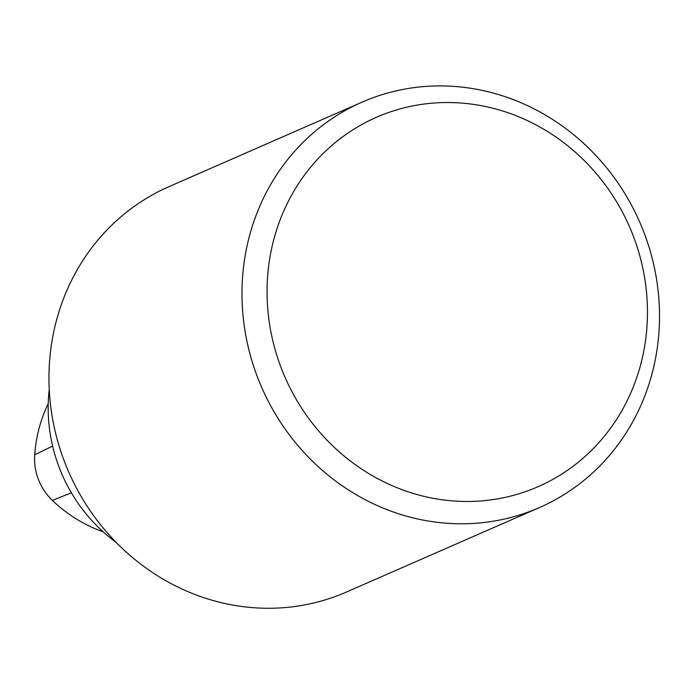 <?xml version="1.0" encoding="UTF-8"?>
<svg xmlns="http://www.w3.org/2000/svg" width="694" height="694" viewBox="0 0 694 694"><rect width="100%" height="100%" fill="white"/><g stroke="black" fill="none" stroke-linecap="round" stroke-linejoin="round"><path stroke-width="1.04" d="M49.239 389.508A157.347 146.694 66.4 0 0 116.15 542.378M48.233 403.613A142.817 133.153 66.4 0 0 34.7 454.752A54.314 50.636 66.4 0 0 52.388 500.426A142.817 133.153 66.4 0 0 103.18 531.838M539.464 507.557L346.445 592.034A221.265 206.292 -113.6 0 1 338.455 595.322A221.265 206.292 -113.6 0 1 66.928 467.782A221.265 206.292 -113.6 0 1 169.015 186.634L362.034 102.148A221.265 206.292 -113.6 0 1 639.738 222.141A221.265 206.292 -113.6 0 1 539.464 507.557A221.265 206.292 -113.6 0 1 531.474 510.845A221.265 206.292 -113.6 0 1 259.946 383.305A221.265 206.292 -113.6 0 1 362.034 102.148M530.815 489.678A201.598 187.953 -113.6 0 1 268.569 266.669A201.598 187.953 -113.6 0 1 572.411 149.652A201.598 187.953 -113.6 0 1 530.815 489.678M34.7 454.752L52.631 446.121M52.388 500.426L71.387 492.792"/></g></svg>
